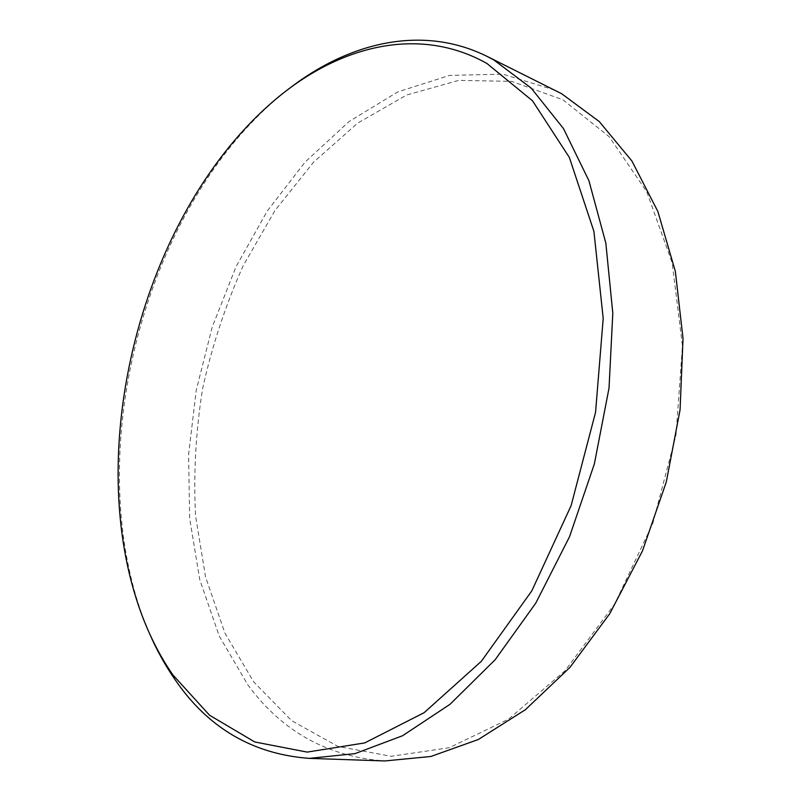 <?xml version="1.0" encoding="UTF-8"?>
<svg xmlns="http://www.w3.org/2000/svg" width="801" height="801" viewBox="0 0 801 801"><rect width="100%" height="100%" fill="white"/><g stroke="black" fill="none" stroke-linecap="round" stroke-linejoin="round"><path stroke-width="0.6" stroke-dasharray="4 3" d="M562.943 99.815L609.16 136.701L646.747 191.709L672.159 262.788L682.462 345.862L675.994 435.083L652.785 523.474L614.717 603.984L565.196 670.597L508.535 719.168L449.221 747.713L391.309 756.294L338.022 746.462L291.674 720.71L253.717 681.951L224.921 633.11L205.557 576.96L195.574 515.984C193.381 473.711 195.754 431.118 202.703 388.215C212.125 345.692 225.672 304.76 243.344 265.421L275.023 210.453L313.431 162.323L357.697 123.094L406.658 95.019L458.703 80.38L511.709 81.372L562.943 99.815M554.783 90.112L502.878 74.163L449.651 75.394L397.707 91.935L349.056 121.552L305.201 161.972L267.274 211.023L236.065 266.653L212.225 326.998L196.245 390.257L188.585 454.678L189.647 518.447L199.759 579.594L219.184 635.954L247.97 685.065C282.192 731.583 327.839 756.875 384.891 760.95M149.437 633.301L142.908 617.03C82.673 453.306 142.558 216.831 273.461 101.507L286.958 90.303M141.246 613.306L142.908 617.03M270.237 103.99L273.461 101.507"/><path stroke-width="1.2" d="M309.286 758.377L384.891 760.95L430.848 756.484L478.317 739.513L525.416 709.686L569.972 667.363L609.721 613.746L642.462 550.938L666.342 481.812L680.069 409.782L683.023 338.483L675.343 271.369L657.861 211.454L631.919 161.011L599.228 121.522L561.591 93.697L487.068 56.39L493.827 59.955L531.123 88.05L563.433 128.51L588.915 180.676L605.826 243.053L612.805 313.251L609.02 388.115L594.362 463.929L569.501 536.81L535.809 603.073L495.228 659.644L450.042 704.289L402.573 735.729L355.023 753.621L309.286 758.377C252.746 754.172 208.01 727.929 175.069 679.648C165.216 665.441 156.676 650.001 149.437 633.301M172.936 674.993L209.552 715.233L254.748 741.966L307.204 752.099L364.715 742.917L424.119 712.69L481.351 661.306L531.834 590.818L571.093 505.671L595.554 412.325L603.203 318.397L593.911 231.369L569.351 157.437L532.495 100.786L486.918 63.459C416.54 23.96 334.337 47.179 270.237 103.99C141.116 217.682 81.812 451.864 141.246 613.306C149.577 635.924 160.14 656.49 172.936 674.993M286.958 90.303C347.474 42.583 421.696 24.01 487.068 56.39"/></g></svg>
